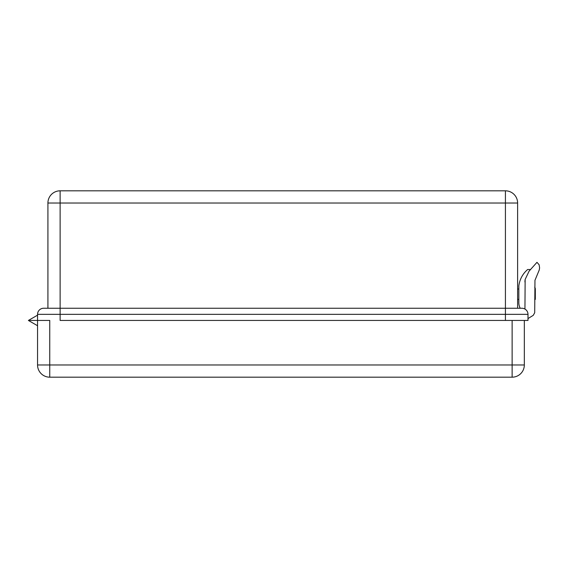 <?xml version="1.0" encoding="UTF-8"?>
<svg xmlns="http://www.w3.org/2000/svg" width="568" height="568" viewBox="0 0 568 568"><rect width="100%" height="100%" fill="white"/><g stroke="black" fill="none" stroke-linecap="round" stroke-linejoin="round"><path stroke-width="0.85" d="M517.618 299.4L518.84 299.4L518.84 302.794L518.84 285.974A25.468 25.468 0 0 1 527.651 269.516L530.555 269.516M534.701 299.4L535.312 299.4L535.312 289.034A3.053 3.053 0 0 0 534.701 287.202M518.84 289.034L517.618 289.034M43.651 308.246L521.893 308.246A6.099 6.099 0 0 1 527.991 314.345L37.552 314.345A6.099 6.099 0 0 1 43.651 308.246L47.918 308.246L47.918 203.024A12.198 12.198 0 0 1 60.123 190.82L505.421 190.82A12.198 12.198 0 0 1 517.618 203.024L517.618 308.246L520.231 308.246A11.367 11.367 0 0 1 518.84 302.794M521.893 308.246A6.099 6.099 0 0 1 527.991 314.345L527.991 320.444L60.123 320.444L60.123 203.024L47.918 203.024A12.198 12.198 0 0 1 60.123 190.82L60.123 203.024L505.421 203.024L505.421 190.82A12.198 12.198 0 0 1 517.618 203.024L505.421 203.024L505.421 320.444M37.552 315.162L28.4 320.444L37.552 320.444L28.4 320.444L37.552 325.734M37.552 314.345L37.552 320.444L49.75 320.444L49.75 364.975L512.13 364.975L512.13 320.444M527.991 318.57L533.253 315.339L534.701 312.741L534.964 280.301L539.273 269.928L539.6 267.89L539.117 264.745L536.973 262.324L529.085 271.156L525.144 279.456L524.938 309.063M524.938 282.019A16.316 16.316 0 0 1 525.144 279.456M524.938 320.444L524.328 320.799M524.328 320.444L524.328 364.975A12.198 12.198 0 0 1 512.13 377.18L49.75 377.18L49.75 364.975L37.552 364.975L37.552 320.444M37.552 364.975A12.198 12.198 0 0 0 49.75 377.18A12.198 12.198 0 0 1 37.552 364.975M512.13 364.975L524.328 364.975A12.198 12.198 0 0 1 512.13 377.18L512.13 364.975"/></g></svg>
